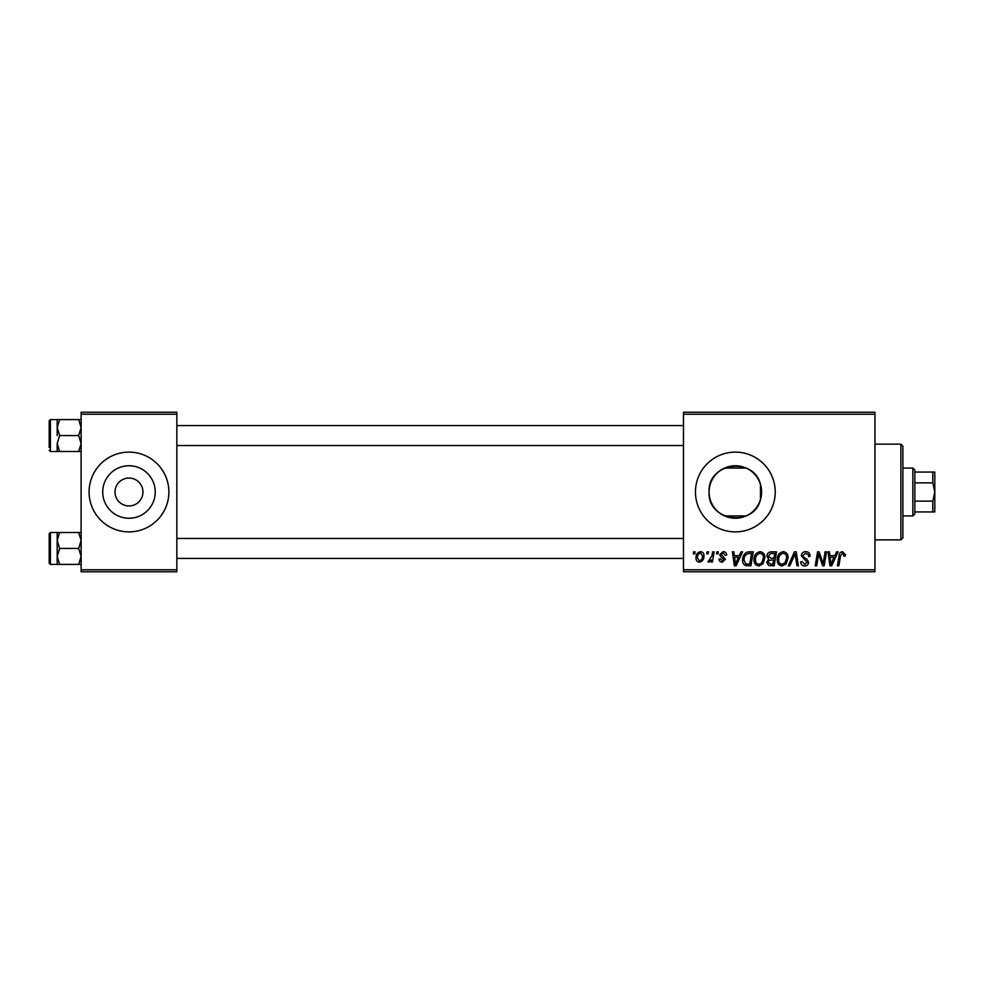<?xml version="1.0" encoding="UTF-8"?>
<svg xmlns="http://www.w3.org/2000/svg" width="984" height="984" viewBox="0 0 984 984"><rect width="100%" height="100%" fill="white"/><g stroke="black" fill="none" stroke-linecap="round" stroke-linejoin="round"><path stroke-width="1.48" d="M724.568 515.936L746.118 515.936L724.568 515.936M115.017 492A13.96 13.96 0 0 0 128.978 505.961A13.96 13.96 0 0 0 142.951 492A13.96 13.96 0 0 0 128.978 478.039A13.96 13.96 0 0 0 115.017 492M102.73 492A26.248 26.248 0 0 0 128.978 518.248A26.248 26.248 0 0 0 155.238 492A26.248 26.248 0 0 0 128.978 465.752A26.248 26.248 0 0 0 102.73 492M89.089 492A39.889 39.889 0 0 0 128.978 531.889A39.889 39.889 0 0 0 168.879 492A39.889 39.889 0 0 0 128.978 452.111A39.889 39.889 0 0 0 89.089 492M760.472 499.577C754.027 527.584 707.348 521.569 709.095 492C707.398 462.418 753.929 456.392 760.472 484.423L761.591 492L760.472 499.577L760.472 484.423M761.591 492A26.248 26.248 0 0 1 735.343 518.248A26.248 26.248 0 0 1 709.095 492A26.248 26.248 0 0 1 735.343 465.752A26.248 26.248 0 0 1 761.591 492M695.454 492A39.889 39.889 0 0 0 735.343 531.889A39.889 39.889 0 0 0 775.232 492A39.889 39.889 0 0 0 735.343 452.111A39.889 39.889 0 0 0 695.454 492M874.961 571.778L683.486 571.778L683.486 569.785L874.961 569.785L874.961 571.778M874.961 414.215L683.486 414.215L683.486 412.222L874.961 412.222L874.961 569.785M716.844 551.839L718.295 551.839L717.988 553.832L716.512 553.832L716.844 551.839M707.053 551.839L708.505 551.839L708.197 553.832L706.721 553.832L707.053 551.839M760.103 551.655C763.313 552.245 764.912 554.25 764.9 557.694L762.981 563.869L758.836 565.984C755.528 565.37 753.916 563.303 754.015 559.761C753.99 555.333 756.019 552.627 760.103 551.655M741.026 551.839L742.6 551.839L736.118 565.8L734.347 565.8L732.428 551.839L733.892 551.839L734.359 555.64L739.316 555.64L741.026 551.839M770.915 551.839L776.499 551.839L774.137 565.8L768.639 565.566L766.708 562.405L768.639 558.998L766.893 556.181C767.065 553.611 768.406 552.159 770.915 551.839M794.395 551.839L796.24 551.839L798.381 565.8L796.917 565.8L795.084 553.832L789.857 565.8L788.295 565.8L794.395 551.839M845.404 554.742L845.281 556.009L843.817 556.194L843.952 554.976L842.452 553.291L840.545 555.911L838.872 565.8L837.409 565.8L839.131 555.566C839.303 553.291 840.447 551.999 842.55 551.655L845.404 554.742M825.084 551.839L826.548 551.839L824.161 565.8L822.636 565.8L818.639 553.955L816.695 565.8L815.219 565.8L817.581 551.839L819.119 551.839L823.141 563.672L825.084 551.839M683.486 414.215L683.486 569.785M836.584 551.839L838.159 551.839L831.677 565.8L829.906 565.8L827.987 551.839L829.451 551.839L829.918 555.64L834.875 555.64L836.584 551.839M805.724 551.655C808.651 551.815 810.09 553.389 810.041 556.378L808.602 556.55L808.221 554.496L805.625 553.291L802.796 555.628L803.165 556.846L806.954 559.219L808.602 562.27C808.418 564.668 807.114 565.898 804.691 565.984C802.157 565.825 800.804 564.484 800.607 561.938L802.071 561.483L804.74 564.349L807.151 562.368L801.345 555.763C801.603 553.143 803.067 551.778 805.724 551.655M783.313 551.655C786.524 552.245 788.122 554.25 788.11 557.694L786.191 563.869L782.046 565.984C778.738 565.37 777.126 563.303 777.225 559.761C777.2 555.333 779.23 552.627 783.313 551.655M726.635 555.099L725.183 555.468L723.105 552.922L721.198 554.484L725.368 559.281L722.33 562.172C720.288 562.122 719.193 561.101 719.021 559.096L720.472 558.912L722.391 560.905L723.916 559.502L720.472 556.44L719.747 554.595L723.166 551.655C725.38 551.741 726.536 552.885 726.635 555.099M749.156 551.839L753.289 551.839L750.927 565.8L745.675 565.615C743.449 564.533 742.416 562.688 742.588 560.081C742.502 556.526 743.953 553.881 746.918 552.172L749.156 551.839M700.522 551.655C702.81 551.962 703.966 553.316 703.966 555.702C704.114 559.244 702.576 561.397 699.378 562.172C697.053 561.803 695.934 560.388 695.995 557.928C695.909 554.521 697.41 552.43 700.522 551.655M712.65 551.839L714.113 551.839L712.404 561.987L710.928 561.987L711.297 559.896L708.947 562.172L707.963 561.803L711.912 555.899L712.65 551.839M693.634 551.839L695.085 551.839L694.778 553.832L693.302 553.832L693.634 551.839M726.524 467.277L724.568 468.064L746.118 468.064L742.034 466.613M729.894 466.318L726.733 467.203M176.849 571.778L81.118 571.778L81.118 569.785L176.849 569.785L176.849 571.778M176.849 414.215L81.118 414.215L81.118 412.222L176.849 412.222L176.849 569.785M81.118 414.215L81.118 569.785M832.144 561.421L834.075 557.276L830.115 557.276L830.988 564.275L832.144 561.421M785.048 562.799L786.659 557.62C786.671 555.173 785.527 553.721 783.202 553.291C780.103 554.226 778.59 556.44 778.676 559.921C778.627 562.418 779.759 563.894 782.096 564.349L785.048 562.799M772.944 564.164L773.682 559.822L768.959 560.4L768.16 562.344L770.46 564.164L772.944 564.164M773.965 558.186L774.752 553.475L770.607 553.549L768.344 556.218L770.878 558.186L773.965 558.186M736.586 561.421L738.517 557.276L734.556 557.276L735.429 564.275L736.586 561.421M749.734 564.164L751.542 553.475L749.685 553.475C745.835 553.832 743.953 556.058 744.039 560.179L745.798 563.93L749.734 564.164M761.837 562.799L763.449 557.62C763.461 555.173 762.317 553.721 759.992 553.291C756.893 554.226 755.38 556.44 755.466 559.921C755.417 562.418 756.548 563.894 758.885 564.349L761.837 562.799M699.439 560.905C701.629 560.105 702.662 558.42 702.514 555.862L700.51 552.922C698.382 553.771 697.361 555.443 697.447 557.94L699.439 560.905M900.889 444.128L902.881 446.121L902.881 537.879L900.889 539.872L900.889 444.128L874.961 444.128M57.183 427.573L57.183 435.555L57.183 427.573L59.643 419.59L57.183 419.59L57.183 427.573L59.643 435.555L78.646 435.555L81.118 443.538L78.646 451.508L59.643 451.508L57.183 443.538L59.643 435.555M49.2 447.523L49.2 420.795L50.393 419.602L50.393 451.508L59.643 451.508M81.118 419.59L78.646 419.59L81.118 427.573L78.646 435.555M78.646 419.59L59.643 419.59M78.646 451.508L81.118 451.508M57.183 443.538L57.183 451.508M81.118 532.492L78.646 532.492L81.118 540.462L78.646 548.445L81.118 556.427L78.646 564.41L59.643 564.41L57.183 556.427L57.183 540.462L59.643 532.492L57.183 532.492L57.183 556.427L59.643 548.445L57.183 540.462M49.2 563.205L49.2 533.685L50.393 532.492L50.393 564.398L49.2 563.205M78.646 532.492L59.643 532.492M78.646 548.445L59.643 548.445M78.646 564.41L81.118 564.41M57.183 556.427L57.183 564.41L59.643 564.41M912.857 515.936L912.857 468.064L914.849 470.057L914.849 513.943L912.857 515.936L902.881 515.936M912.857 468.064L902.881 468.064M934.8 511.951L932.807 511.951L932.807 501.139L934.8 492L932.807 482.861L932.807 472.049L934.8 472.049L934.8 511.951M914.849 511.951L932.807 511.951M914.849 472.049L932.807 472.049M914.849 501.139L932.807 501.139M914.849 482.861L932.807 482.861M900.889 539.872L874.961 539.872M50.393 419.602L57.183 419.602M50.393 451.508L49.2 450.315M683.486 425.58L176.849 425.58M683.486 445.531L176.849 445.531M176.849 558.42L683.486 558.42M176.849 538.469L683.486 538.469M50.393 564.398L57.183 564.398M50.393 532.492L57.183 532.492"/></g></svg>
